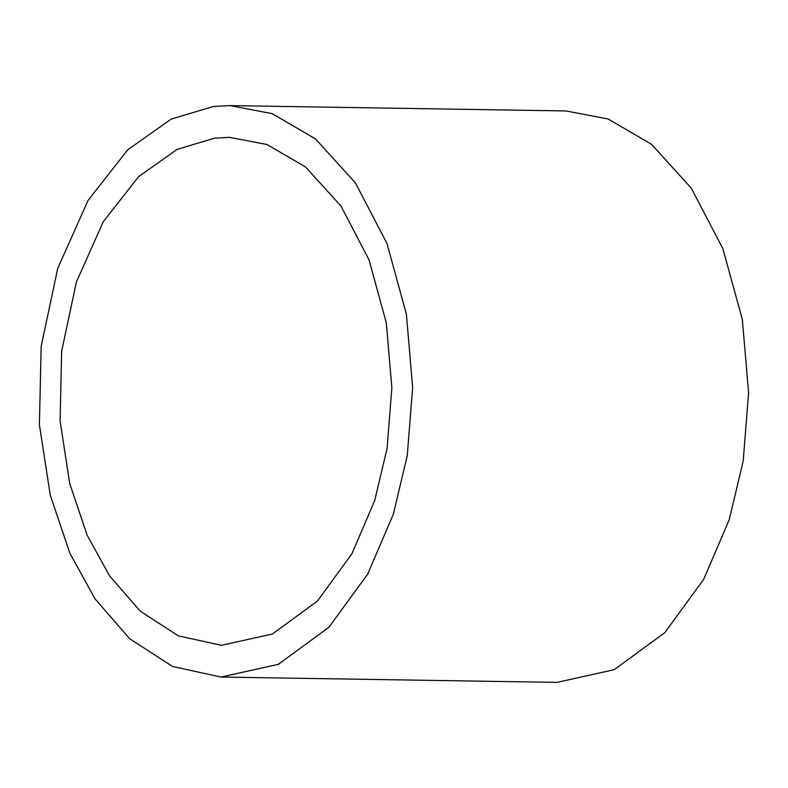 <?xml version="1.0" encoding="UTF-8"?>
<svg xmlns="http://www.w3.org/2000/svg" width="788" height="788" viewBox="0 0 788 788"><rect width="100%" height="100%" fill="white"/><g stroke="black" fill="none" stroke-linecap="round" stroke-linejoin="round"><path stroke-width="1.18" d="M220.995 677.05L556.939 682.388L614.216 669.672L664.875 632.606L703.674 579.367L729.245 519.656L743.192 461.039L748.6 392.798L742.345 319.593L722.882 248.703L691.332 188.204L651.42 144.224L608.139 118.998L566.011 110.95L230.066 105.612L272.195 113.659L315.476 138.895L355.388 182.865L386.938 243.364L406.401 314.254L412.656 387.469L407.248 455.7L393.301 514.328L367.74 574.038L328.941 627.268L278.272 664.343L220.995 677.05L172.552 666.471L129.616 638.684L95.102 598.969L69.866 553.196L50.294 495.268L39.4 424.712L41.173 346.287L57.76 268.344L88.049 200.428L127.745 149.809L171.183 119.087L213.42 106.478L230.066 105.612M87.163 535.21L109.601 575.9L140.274 611.202L178.443 635.896L221.497 645.303L272.412 634.005L317.446 601.057L351.931 553.737L374.664 500.656L387.056 448.549L391.863 387.893L386.307 322.824L369.011 259.804L340.958 206.032L305.488 166.938L267.014 144.519L229.564 137.358L214.769 138.127L177.221 149.336L138.609 176.65L103.317 221.635L76.397 282.005L61.651 351.3L60.085 420.999L69.768 483.724L87.163 535.21"/></g></svg>
